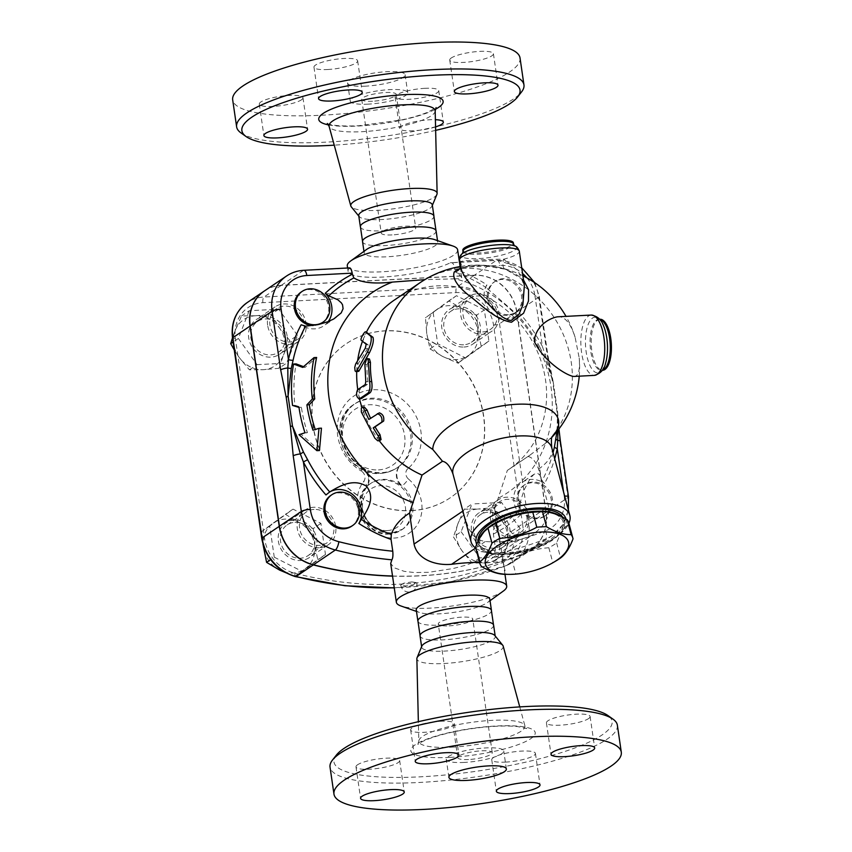<?xml version="1.0" encoding="UTF-8"?>
<svg xmlns="http://www.w3.org/2000/svg" width="852" height="852" viewBox="0 0 852 852"><rect width="100%" height="100%" fill="white"/><g stroke="black" fill="none" stroke-linecap="round" stroke-linejoin="round"><path stroke-width="0.64" stroke-dasharray="4.26 3.19" d="M435.638 130.367A140.548 29.735 -8.3 0 1 334.24 145.16M435.564 126.916A22.067 4.665 -8.3 0 1 413.327 130.782A22.067 4.665 -8.3 0 1 399.652 128.46A22.067 4.665 -8.3 0 1 429.653 119.759A22.067 4.665 -8.3 0 1 435.393 119.695M436.938 194.331A43.633 9.234 -8.3 0 1 377.809 210.327A43.633 9.234 -8.3 0 1 351.269 206.823M240.978 132.912A145.191 30.715 171.7 0 0 326.593 142.124A145.191 30.715 171.7 0 0 521.509 91.984M520.029 57.957A145.191 30.715 -8.3 0 1 322.663 115.169A145.191 30.715 -8.3 0 1 232.681 99.865M451.304 57.957A22.067 4.665 171.7 0 0 449.739 60.087A22.067 4.665 171.7 0 0 472.253 61.525A22.067 4.665 171.7 0 0 493.414 53.719A22.067 4.665 171.7 0 0 475.395 51.727A22.067 4.665 171.7 0 0 451.304 57.957M327.647 69.513A22.067 4.665 171.7 0 0 357.648 60.822A22.067 4.665 171.7 0 0 335.134 59.384A22.067 4.665 171.7 0 0 313.973 67.191A22.067 4.665 171.7 0 0 327.647 69.513M301.406 99.854A22.067 4.665 171.7 0 0 302.971 97.735A22.067 4.665 171.7 0 0 280.468 96.297A22.067 4.665 171.7 0 0 259.296 104.104A22.067 4.665 171.7 0 0 277.315 106.095A22.067 4.665 171.7 0 0 301.406 99.854M425.063 88.31A22.067 4.665 171.7 0 0 395.062 97A22.067 4.665 171.7 0 0 417.576 98.438A22.067 4.665 171.7 0 0 438.737 90.631A22.067 4.665 171.7 0 0 425.063 88.31M372.537 101.239A17.423 3.685 -8.3 0 1 361.738 99.396A17.423 3.685 -8.3 0 1 378.448 93.241A17.423 3.685 -8.3 0 1 396.223 94.37A17.423 3.685 -8.3 0 1 372.537 101.239M392.037 234.918A17.423 3.685 -8.3 0 1 381.238 233.075A17.423 3.685 -8.3 0 1 397.948 226.92A17.423 3.685 -8.3 0 1 415.723 228.048A17.423 3.685 -8.3 0 1 392.037 234.918M368.234 104.136A29.043 6.145 -8.3 0 1 350.247 101.079A29.043 6.145 -8.3 0 1 378.096 90.802A29.043 6.145 -8.3 0 1 407.714 92.698A29.043 6.145 -8.3 0 1 368.234 104.136M365.615 86.159A29.043 6.145 -8.3 0 1 347.616 83.102A29.043 6.145 -8.3 0 1 375.466 72.835A29.043 6.145 -8.3 0 1 405.094 74.72A29.043 6.145 -8.3 0 1 365.615 86.159M432.294 204.885A37.168 7.86 -8.3 0 1 432.145 205.907A37.168 7.86 -8.3 0 1 381.771 219.539A37.168 7.86 -8.3 0 1 359.171 216.546A37.168 7.86 -8.3 0 1 358.735 215.62M433.817 215.705A37.168 7.86 -8.3 0 1 433.934 216.12A37.168 7.86 -8.3 0 1 383.411 230.764A37.168 7.86 -8.3 0 1 360.375 226.856A37.168 7.86 -8.3 0 1 360.364 226.419M436.096 230.903A37.168 7.86 -8.3 0 1 436.096 231.339A37.168 7.86 -8.3 0 1 385.562 245.557A37.168 7.86 -8.3 0 1 362.654 242.053A37.168 7.86 -8.3 0 1 362.537 241.638M336.338 755.138A140.548 29.735 171.7 0 0 421.069 776.79A140.548 29.735 171.7 0 0 564.631 751.549A140.548 29.735 171.7 0 0 607.891 715.52M588.53 718.619A22.067 4.665 171.7 0 0 590.106 716.5A22.067 4.665 171.7 0 0 567.592 715.062A22.067 4.665 171.7 0 0 546.43 722.869A22.067 4.665 171.7 0 0 564.429 724.86A22.067 4.665 171.7 0 0 588.53 718.619M440.654 721.271A22.067 4.665 171.7 0 0 410.653 729.972A22.067 4.665 171.7 0 0 433.167 731.41A22.067 4.665 171.7 0 0 454.34 723.604A22.067 4.665 171.7 0 0 440.654 721.271M357.563 764.766A22.067 4.665 171.7 0 0 355.987 766.885A22.067 4.665 171.7 0 0 378.49 768.323A22.067 4.665 171.7 0 0 399.663 760.516A22.067 4.665 171.7 0 0 381.653 758.525A22.067 4.665 171.7 0 0 357.563 764.766M505.428 762.114A22.067 4.665 171.7 0 0 535.429 753.413A22.067 4.665 171.7 0 0 512.925 751.975A22.067 4.665 171.7 0 0 491.753 759.782A22.067 4.665 171.7 0 0 505.428 762.114M503.17 646.093A43.633 9.234 -8.3 0 1 443.913 663.516A43.633 9.234 -8.3 0 1 416.862 658.681M617.37 725.222A145.191 30.715 -8.3 0 1 420.015 782.434A145.191 30.715 -8.3 0 1 330.033 767.141M264.493 290.905A40.065 35.848 -124 0 1 281.171 285.42L474.266 275.324A40.065 35.848 -124 0 1 516.706 312.141L545.919 512.403A43.25 38.702 -124 0 1 530.402 550.328A43.25 38.702 -124 0 1 523.554 553.917A394.923 353.431 -124 0 1 392.548 576.133M411.804 581.905L416.82 582.693L412.932 584.792L405.786 585.963L400.738 585.036L403.497 583.29L411.804 581.905M471.486 531.179A20.906 18.712 56 0 0 502.382 547.506A20.906 18.712 56 0 0 509.879 529.167A20.906 18.712 56 0 0 478.984 512.851A20.906 18.712 56 0 0 471.486 531.179M528.783 516.408A20.906 18.712 -124 0 1 521.286 534.736A20.906 18.712 -124 0 1 494.075 527.889A20.906 18.712 -124 0 1 497.877 500.092A20.906 18.712 -124 0 1 528.783 516.408M463.967 347.041A20.906 18.712 56 0 0 472.711 344.155A20.906 18.712 56 0 0 478.909 320.906A20.906 18.712 56 0 0 458.067 306.603A20.906 18.712 56 0 0 449.323 309.489A20.906 18.712 56 0 0 443.115 332.738A20.906 18.712 56 0 0 463.967 347.041M476.971 293.844A20.906 18.712 -124 0 1 497.813 308.147A20.906 18.712 -124 0 1 491.615 331.396A20.906 18.712 -124 0 1 464.404 324.527A20.906 18.712 -124 0 1 468.217 296.741A20.906 18.712 -124 0 1 476.971 293.844M411.484 510.54A92.921 83.155 56 0 0 450.378 497.685A92.921 83.155 56 0 0 467.29 374.135A92.921 83.155 56 0 0 346.37 343.665A92.921 83.155 56 0 0 318.829 446.97A92.921 83.155 56 0 0 411.484 510.54M411.314 510.657A92.921 83.155 56 0 0 450.207 497.802A92.921 83.155 56 0 0 467.12 374.252A92.921 83.155 56 0 0 346.2 343.782A92.921 83.155 56 0 0 318.659 447.087A92.921 83.155 56 0 0 411.314 510.657M319.436 547.74A20.906 18.712 -124 0 1 298.594 533.427A20.906 18.712 -124 0 1 304.792 510.188A20.906 18.712 -124 0 1 332.003 517.047A20.906 18.712 -124 0 1 328.19 544.843A20.906 18.712 -124 0 1 319.436 547.74M267.624 325.166A20.906 18.712 -124 0 1 275.121 306.837A20.906 18.712 -124 0 1 302.332 313.696A20.906 18.712 -124 0 1 298.53 341.492A20.906 18.712 -124 0 1 267.624 325.166M468.568 759.526A17.423 3.685 -8.3 0 1 457.769 757.684A17.423 3.685 -8.3 0 1 474.479 751.528A17.423 3.685 -8.3 0 1 492.254 752.657A17.423 3.685 -8.3 0 1 468.568 759.526M449.068 625.847A17.423 3.685 171.7 0 0 472.753 618.978A17.423 3.685 171.7 0 0 454.979 617.849A17.423 3.685 171.7 0 0 438.269 624.005A17.423 3.685 171.7 0 0 449.068 625.847M464.276 762.423A29.043 6.145 -8.3 0 1 446.278 759.366A29.043 6.145 -8.3 0 1 474.127 749.1A29.043 6.145 -8.3 0 1 503.745 750.985A29.043 6.145 -8.3 0 1 464.276 762.423M494.82 635.507A37.168 7.86 -8.3 0 1 495.257 636.433A37.168 7.86 -8.3 0 1 444.723 651.088A37.168 7.86 -8.3 0 1 421.697 647.169A37.168 7.86 -8.3 0 1 421.836 646.157M493.617 625.208A37.168 7.86 -8.3 0 1 493.617 625.645A37.168 7.86 -8.3 0 1 443.093 639.852A37.168 7.86 -8.3 0 1 420.174 636.359A37.168 7.86 -8.3 0 1 420.057 635.933M491.338 610A37.168 7.86 -8.3 0 1 491.455 610.415A37.168 7.86 -8.3 0 1 440.931 625.07A37.168 7.86 -8.3 0 1 417.895 621.151A37.168 7.86 -8.3 0 1 417.895 620.714M357.893 371.791L356.839 368.756L358.149 363.719L367.425 348.883L368.288 345.039L363.229 341.205L363.655 338.244C365.306 334.836 366.637 333.1 367.649 333.047M381.078 439.579L376.584 437.012A102.219 91.473 -124 0 1 363.687 412.443L364.134 406.819M370.567 418.279A102.219 91.473 56 0 0 370.737 418.641L377.415 413.657M370.737 418.641L368.82 419.461M361.461 398.555C360.332 399.002 359.427 397.905 358.745 395.253L359.661 389.62L367.393 384.39L367.926 381.568A102.219 91.473 -124 0 1 367.02 364.731L369.48 358.99M359.555 398.949A102.219 91.473 -124 0 1 358.745 395.253A102.219 91.473 -124 0 1 357.765 389.598M356.711 371.642A102.219 91.473 -124 0 1 356.86 368.362A102.219 91.473 -124 0 1 357.659 360.439M361.685 413.082L363.687 412.443A102.219 91.473 -124 0 1 361.919 407.416M379.396 440.889A102.219 91.473 -124 0 1 376.584 437.012L374.88 438.205M420.206 282.598A102.219 91.473 -124 0 1 548.794 310.011A102.219 91.473 -124 0 1 545.131 443.572L529.933 455.17L507.334 470.41L494.671 508.932L496.088 513.458L496.141 519.092L493.691 529.124L493.361 534.076L495.076 545.866C495.598 550.094 494.852 552.991 492.839 554.546L484.639 558.443L465.522 565.281L453.189 568.518L428.588 572.32L414.168 572.533L404.21 571.341L394.178 567.783L390.695 563.428M362.462 341.29A102.219 91.473 -124 0 1 363.655 338.244A102.219 91.473 -124 0 1 366.349 332.28M394.433 300A102.219 91.473 -124 0 1 527.452 333.515A102.219 91.473 -124 0 1 508.836 469.42A102.219 91.473 -124 0 1 507.334 470.41M298.999 434.69L307.444 432.635A137.875 123.391 -124 0 1 301.395 407.288L294.941 405.307A141.528 126.66 -124 0 1 296.102 363.889M319.457 450.548L301.448 434.563M304.995 432.773L307.444 432.635M298.988 407.416L301.395 407.288M292.534 405.435L294.941 405.307M302.705 367.404L305.229 367.276L316.625 357.467M303.546 366.658L305.229 367.276M312.993 430.207L321.46 428.162M315.251 429.493A132.997 119.024 56 0 0 315.453 430.079M556.175 560.808A48.202 21.012 -14.9 0 1 552.81 562.682C541.201 569.136 528.858 572.853 515.779 573.822A48.202 21.012 -14.9 0 1 510.827 574.216A48.202 21.012 -14.9 0 1 506.067 574.333L505.651 574.323M494.959 523.788A42.973 18.733 165.1 0 0 480.453 545.131A42.973 18.733 165.1 0 0 507.813 554.077A42.973 18.733 165.1 0 0 560.137 532.191A42.973 18.733 165.1 0 0 540.136 511.732M475.725 547.996A48.202 21.012 165.1 0 0 477.471 551.468C484.948 551.361 493.148 554.002 502.073 559.381A48.202 21.012 165.1 0 0 506.844 559.263A48.202 21.012 165.1 0 0 511.796 558.869C523.405 552.416 535.748 548.709 548.826 547.729A48.202 21.012 165.1 0 0 556.622 542.98C560.03 533.895 564.173 527.537 569.051 523.927A48.202 21.012 165.1 0 0 568.87 523.149M560.041 515.95A44.134 19.245 -14.9 0 1 564.248 521.573A44.134 19.245 -14.9 0 1 526.557 551.542A44.134 19.245 -14.9 0 1 478.952 544.332A44.134 19.245 -14.9 0 1 479.058 539.359M556.622 542.98L560.605 557.932M569.051 523.927L573.034 538.879M548.826 547.729L552.81 562.682M511.796 558.869L515.779 573.822M502.073 559.381L506.067 574.333M477.471 551.468L481.465 566.42M562.703 517.239A44.134 19.245 -14.9 0 1 563.704 519.55A44.134 19.245 -14.9 0 1 526.025 549.519A44.134 19.245 -14.9 0 1 478.419 542.309A44.134 19.245 -14.9 0 1 478.185 541.095M301.075 292.119A18.584 16.635 -124 0 1 328.542 306.624A18.584 16.635 -124 0 1 321.875 322.919M319.042 324.42A18.584 16.635 -124 0 1 313.163 325.517M284.994 336.029A18.584 16.635 -124 0 1 278.327 352.323A18.584 16.635 -124 0 1 254.141 346.231A18.584 16.635 -124 0 1 257.528 321.523A18.584 16.635 -124 0 1 284.994 336.029M304.068 323.153A18.584 16.635 56 0 0 276.602 308.648A18.584 16.635 56 0 0 273.215 333.356A18.584 16.635 56 0 0 297.401 339.447A18.584 16.635 56 0 0 304.068 323.153M330.746 495.47A18.584 16.635 -124 0 1 338.521 492.893A18.584 16.635 -124 0 1 357.052 505.609A18.584 16.635 -124 0 1 351.546 526.27M294.973 522.297A18.584 16.635 -124 0 1 313.504 535.013A18.584 16.635 -124 0 1 307.987 555.674A18.584 16.635 -124 0 1 283.812 549.583A18.584 16.635 -124 0 1 287.188 524.875A18.584 16.635 -124 0 1 294.973 522.297M314.037 509.421A18.584 16.635 56 0 0 306.262 511.999A18.584 16.635 56 0 0 302.875 536.707A18.584 16.635 56 0 0 327.062 542.799A18.584 16.635 56 0 0 332.568 522.138A18.584 16.635 56 0 0 314.037 509.421M518.282 500.901A18.584 16.635 -124 0 1 524.949 484.607A18.584 16.635 -124 0 1 549.135 490.709A18.584 16.635 -124 0 1 545.749 515.417A18.584 16.635 -124 0 1 518.282 500.901M517.164 501.658A18.584 16.635 -124 0 1 523.831 485.363A18.584 16.635 -124 0 1 548.017 491.455A18.584 16.635 -124 0 1 544.641 516.163A18.584 16.635 -124 0 1 517.164 501.658M473.616 531.062A18.584 16.635 -124 0 1 480.283 514.768A18.584 16.635 -124 0 1 504.469 520.87A18.584 16.635 -124 0 1 501.082 545.578A18.584 16.635 -124 0 1 473.616 531.062M492.69 518.186A18.584 16.635 56 0 0 520.157 532.702A18.584 16.635 56 0 0 523.533 507.994A18.584 16.635 56 0 0 499.357 501.892A18.584 16.635 56 0 0 492.69 518.186M463.637 344.794A18.584 16.635 -124 0 1 445.106 332.088A18.584 16.635 -124 0 1 450.612 311.427A18.584 16.635 -124 0 1 474.798 317.519A18.584 16.635 -124 0 1 471.412 342.227A18.584 16.635 -124 0 1 463.637 344.794M482.711 331.918A18.584 16.635 56 0 0 490.486 329.351A18.584 16.635 56 0 0 493.872 304.643A18.584 16.635 56 0 0 469.686 298.541A18.584 16.635 56 0 0 464.18 319.212A18.584 16.635 56 0 0 482.711 331.918M508.314 314.633A18.584 16.635 -124 0 1 489.783 301.917A18.584 16.635 -124 0 1 495.289 281.256A18.584 16.635 -124 0 1 519.475 287.358A18.584 16.635 -124 0 1 516.088 312.066A18.584 16.635 -124 0 1 508.314 314.633M507.196 315.389A18.584 16.635 -124 0 1 488.665 302.673A18.584 16.635 -124 0 1 494.171 282.012A18.584 16.635 -124 0 1 518.357 288.104A18.584 16.635 -124 0 1 514.97 312.822A18.584 16.635 -124 0 1 507.196 315.389M234.236 349.906L239.135 357.371L249.412 369.843L263.268 369.683A27.882 24.953 -124 0 1 239.135 357.371A27.882 24.953 -124 0 1 235.195 330.406L232.489 337.893M278.966 368.288L283.471 355.05A27.882 24.953 -124 0 1 263.268 369.683L278.966 368.288L286.634 363.112L297.486 335.379L289.818 340.555L279.541 328.084A27.882 24.953 -124 0 1 283.471 355.05L289.818 340.555M255.398 315.762L241.542 315.922L235.195 330.406A27.882 24.953 -124 0 1 255.398 315.762A27.882 24.953 -124 0 1 279.541 328.084L271.106 314.367L255.398 315.762M294.462 576.591L317.796 559.679L314.601 544.737A27.882 24.953 -124 0 1 305.208 568.753A27.882 24.953 -124 0 1 279.605 570.094A27.882 24.953 -124 0 1 263.396 547.421A27.882 24.953 -124 0 1 272.789 523.394A27.882 24.953 -124 0 1 298.392 522.063A27.882 24.953 -124 0 1 314.601 544.737L313.248 528.549L298.392 522.063L285.377 514.32L262.054 531.233L262.98 544.215M502.297 521.339L493.862 507.622L478.153 509.017A27.882 24.953 -124 0 1 502.297 521.339A27.882 24.953 -124 0 1 506.226 548.294L512.574 533.81L502.297 521.339M464.297 509.166L457.95 523.65A27.882 24.953 -124 0 1 478.153 509.017L464.297 509.166L471.965 503.99L461.124 531.723L453.456 536.898L461.89 550.616A27.882 24.953 -124 0 1 457.95 523.65L453.456 536.898M486.023 562.938L501.721 561.543L506.226 548.294A27.882 24.953 -124 0 1 486.023 562.938A27.882 24.953 -124 0 1 461.89 550.616L472.168 563.087L486.023 562.938M297.486 335.379L278.774 309.191L249.21 310.735L241.542 315.922M278.774 309.191L271.106 314.367M249.21 310.735L238.368 338.468L233.086 342.035M238.368 338.468L257.08 364.656L249.412 369.843M274.259 557.176L302.13 571.404L325.464 554.503L320.916 523.373L293.045 509.145L269.722 526.046L274.259 557.176L270.606 559.647M269.722 526.046L262.054 531.233M302.13 571.404L294.707 576.421M325.464 554.503L317.796 559.679M461.124 531.723L479.836 557.911L509.4 556.367L501.721 561.543M479.836 557.911L472.168 563.087M509.4 556.367L520.242 528.623L512.574 533.81M520.242 528.623L501.53 502.446L493.862 507.622M287.124 335.922A20.906 18.712 56 0 0 256.228 319.596A20.906 18.712 56 0 0 248.731 337.935A20.906 18.712 56 0 0 279.626 354.251A20.906 18.712 56 0 0 287.124 335.922M257.08 364.656L286.634 363.112M294.643 520.05A20.906 18.712 56 0 0 285.889 522.947A20.906 18.712 56 0 0 279.69 546.196A20.906 18.712 56 0 0 300.543 560.499A20.906 18.712 56 0 0 309.287 557.602A20.906 18.712 56 0 0 315.485 534.364A20.906 18.712 56 0 0 294.643 520.05M320.916 523.373L313.248 528.549M293.045 509.145L285.377 514.32M501.53 502.446L471.965 503.99M436.224 309.947L425.478 317.775L426.82 333.963A27.882 24.953 -124 0 1 436.224 309.947A27.882 24.953 -124 0 1 461.816 308.605L448.802 300.873L436.224 309.947M430.015 348.905L443.029 356.647A27.882 24.953 -124 0 1 426.82 333.963L430.015 348.905L437.683 343.729L465.554 357.957L457.886 363.133L468.632 355.305A27.882 24.953 -124 0 1 443.029 356.647L457.886 363.133M478.025 331.29L476.673 315.102L461.816 308.605A27.882 24.953 -124 0 1 478.025 331.29A27.882 24.953 -124 0 1 468.632 355.305L481.22 346.231L478.025 331.29M465.554 357.957L488.888 341.056L484.341 309.915L476.673 315.102M488.888 341.056L481.22 346.231M484.341 309.915L456.47 295.697L448.802 300.873M456.47 295.697L425.478 317.775M433.146 312.599L437.683 343.729M519.741 313.344L517.835 315.091A143.881 128.769 -124 0 1 539.923 347.328L542.33 346.338A148.003 132.454 56 0 0 519.741 313.344A22.067 19.756 -124 0 1 516.919 315.709A22.067 19.756 -124 0 1 490.954 311.853A22.067 19.756 -124 0 1 486.854 284.813A148.003 132.454 56 0 0 454.67 268.859L454.51 267.784C453.828 263.779 452.412 262.128 450.282 262.821L459.43 262.15M392.527 576.016A394.923 353.431 56 0 0 523.735 553.8A43.25 38.702 56 0 0 530.583 550.211A43.25 38.702 56 0 0 546.089 512.286L516.876 312.024A40.065 35.848 56 0 0 474.436 275.207L281.341 285.303A40.065 35.848 56 0 0 264.578 290.851M361.067 467.322A38.329 34.304 -124 0 0 397.746 467.343A38.329 34.304 -124 0 0 400.483 465.267A13.941 12.471 56 0 0 401.729 486.162A27.882 24.953 -124 0 0 371.025 483.244A27.882 24.953 -124 0 0 365.891 488.036A13.941 12.471 56 0 0 361.067 467.322L361.504 467.034A6.965 1.448 120.8 0 1 362.302 466.821A6.965 1.448 120.8 0 1 361.312 471.071A45.305 40.545 -124 0 1 343.857 406.244A45.305 40.545 -124 0 1 406.308 402.975A45.305 40.545 -124 0 1 407.895 468.632A6.965 3.099 -130.4 0 0 400.919 464.979A38.329 34.304 56 0 0 404.04 414.53A38.329 34.304 56 0 0 355.273 403.528A38.329 34.304 56 0 0 361.504 467.034A13.941 12.471 -124 0 1 366.328 487.738A6.965 2.993 -141.9 0 0 366.626 487.461A6.965 2.993 -141.9 0 0 363.719 481.423A6.965 6.241 56 0 0 361.312 471.071M557.538 316.816C564.578 316.028 570.435 322.855 575.111 337.285L579.2 357.978C580.18 370.396 578.37 376.552 573.769 376.456M599.978 319.255A25.549 10.043 -93 0 0 591.288 345.294A25.549 10.043 -93 0 0 602.652 370.29M523.49 279.957L505.545 269.264A9.297 4.537 -71.9 0 1 505.215 269.189A9.297 4.537 -71.9 0 1 503.702 259.221L518.091 270.659L524.342 285.782M460.485 266.442L460.911 261.457A9.297 8.605 30.8 0 1 460.123 268.039L481.369 265.27L505.545 269.264M459.526 259.903A30.203 6.39 171.7 0 0 460.911 261.457C464.308 260.467 489.612 259.146 503.702 259.221A30.203 6.39 171.7 0 0 519.294 251.18M545.131 443.572A64.741 28.223 165.1 0 0 550.477 438.78A64.741 28.223 165.1 0 0 552.202 436.927M462.817 250.243A25.549 5.41 171.7 0 0 488.878 251.904A25.549 5.41 171.7 0 0 513.383 242.873M527.92 456.512C532.138 457.162 535.706 461.358 538.624 469.09L548.794 507.419L548.337 514.8L546.696 519.209L541.531 527.111L533.714 534.097L529.869 536.366L519.443 539.721L485.629 562.554A55.753 11.79 171.7 0 0 479.559 562.384M493.361 534.076A148.003 132.454 56 0 0 520.444 515.013L518.783 511.189L520.977 499.591L524.534 489.037L530.689 477.716L534.215 474.159L537.569 473.297L539.912 475.128L542.01 480.847L544.566 483.51A148.003 132.454 56 0 0 554.695 458.749M539.923 347.328L543.778 355.241L553.236 382.175L557.623 412.24L556.984 431.463M516.919 315.709L517.835 315.091L486.162 287.614L486.854 284.813M454.67 268.859L456.267 272.555L460.57 275.899L461.688 277.72L460.421 278.657L454.968 278.817A120.803 108.108 -124 0 1 549.859 380.269A120.803 108.108 -124 0 1 498.622 498.058M557.943 430.249L557.623 412.24L553.278 382.314A6.965 2.694 -13.3 0 1 552.895 383.581L547.346 355.923L538.784 297.231A6.965 1.47 171.7 0 0 539.284 296.56A6.965 1.47 171.7 0 0 534.96 295.825L542.33 346.338L545.184 354.496L543.778 355.241M568.497 496.833A6.965 1.47 -8.3 0 1 567.996 497.504L559.892 441.89A6.965 1.47 171.7 0 0 560.382 441.219M559.892 441.89L557.091 412.368L557.645 412.251L558.944 428.95M520.444 515.013A22.067 19.756 -124 0 1 521.882 482.477A22.067 19.756 -124 0 1 544.566 483.51M534.705 282.662L539.284 296.56L547.847 355.252L553.278 382.314A6.965 2.694 -13.3 0 0 553.236 382.175L545.184 354.496A6.965 1.47 -8.3 0 1 547.847 355.252L547.847 355.252A6.965 1.47 -8.3 0 1 547.346 355.923M457.63 249.838A55.753 11.79 -8.3 0 1 381.845 271.799A55.753 11.79 -8.3 0 1 347.296 265.93M349.703 267.901L349.309 268.103A55.753 11.79 171.7 0 0 348.063 271.192A55.753 11.79 171.7 0 0 382.612 277.06A55.753 11.79 171.7 0 0 450.282 262.821L496.343 260.414A6.965 2.737 87 0 1 496.961 260.19A6.965 2.737 87 0 1 499.9 265.409A33.09 29.618 -124 0 1 522.553 273.481M454.968 278.817L424.807 279.669M494.671 508.932L499.474 542.16L499.804 550.051L497.951 556.963L494.767 560.403L489.41 562.384L485.629 562.554M503.308 591.086A55.753 11.79 -8.3 0 1 430.91 608.094A55.753 11.79 -8.3 0 1 401.015 606.006M325.975 494.948A22.067 19.756 -124 0 1 328.797 492.573A22.067 19.756 -124 0 1 329.128 492.36M328.222 321.577A22.067 19.756 -124 0 1 323.835 325.805A22.067 19.756 -124 0 1 301.15 324.772M463.893 514.917L468.866 528.996L474.287 536.44L480.027 540.285L485.235 541.553C494.884 542.138 506.28 541.531 519.443 539.721M475.767 548.177A51.109 22.28 165.1 0 0 498.388 553.832A51.109 22.28 165.1 0 0 552.128 539.497A51.109 22.28 165.1 0 0 568.923 523.33M565.962 519.006A46.466 20.256 -14.9 0 1 549.87 540.839A46.466 20.256 -14.9 0 1 501.019 553.864A46.466 20.256 -14.9 0 1 476.705 544.375M434.627 239.614A37.168 7.86 -8.3 0 1 437.726 242.138A37.168 7.86 -8.3 0 1 387.202 256.782A37.168 7.86 -8.3 0 1 364.166 252.874A37.168 7.86 -8.3 0 1 366.424 249.561M489.815 599.19A37.168 7.86 -8.3 0 1 487.557 602.492A37.168 7.86 -8.3 0 1 439.291 613.834A37.168 7.86 -8.3 0 1 419.365 612.439A37.168 7.86 -8.3 0 1 416.255 609.915M435.18 110.845A53.612 11.342 -8.3 0 1 362.27 131.677A53.612 11.342 -8.3 0 1 329.106 126.32M328.521 124.893A62.846 13.291 171.7 0 0 357.702 126.053A62.846 13.291 171.7 0 0 435.329 109.312M449.803 757.385A62.846 13.291 -8.3 0 1 434.68 736.458A62.846 13.291 -8.3 0 1 534.641 731.229A62.846 13.291 -8.3 0 1 449.803 757.385M452.061 747.151A53.612 11.342 171.7 0 0 524.885 725.744A53.612 11.342 171.7 0 0 470.251 722.549A53.612 11.342 171.7 0 0 418.811 741.219A53.612 11.342 171.7 0 0 452.061 747.151M523.554 553.917L506.376 565.515A394.923 353.431 -124 0 1 394.252 587.773M474.266 275.324L457.087 286.922A40.065 35.848 -124 0 1 499.528 323.739L528.741 524.012A4.643 0.98 -8.3 0 1 522.755 525.396L493.542 325.123A35.411 31.694 56 0 0 456.022 292.577L262.927 302.673A35.411 31.694 56 0 0 235.397 338.627L264.621 538.89A38.606 34.549 56 0 0 295.005 573.311A390.28 349.267 56 0 0 502.797 562.437A38.606 34.549 56 0 0 522.755 525.396M281.171 285.42L263.992 297.018L457.087 286.922A4.643 1.821 87 0 0 456.022 292.577M358.149 363.719L356.008 363.261M363.229 341.205L361.195 340.225M368.288 345.039L366.19 344.283M367.425 348.883L365.306 348.202M359.661 389.62L357.531 389.758M367.02 364.731L364.858 364.443M367.926 381.568L365.785 381.653M367.393 384.39L365.263 384.529M526.877 277.858A33.09 29.618 -124 0 1 534.96 295.825M454.51 267.784L499.9 265.409M407.895 468.632A6.965 6.241 56 0 0 408.513 479.08A6.965 0.927 130.4 0 1 402.155 485.864A13.941 12.471 -124 0 1 400.919 464.979L400.483 465.267M408.513 479.08A34.847 31.183 -124 0 1 415.797 526.887A34.847 31.183 -124 0 1 370.386 529.262A34.847 31.183 -124 0 1 363.719 481.423M365.891 488.036L366.328 487.738A27.882 24.953 56 0 0 368.767 523.128A27.882 24.953 56 0 0 402.655 529.167A27.882 24.953 56 0 0 402.155 485.864L401.729 486.162M399.631 465.842A38.329 34.304 -124 0 1 396.883 467.929A38.329 34.304 -124 0 1 380.844 473.233A38.329 34.304 -124 0 1 342.632 447.012A38.329 34.304 -124 0 1 353.985 404.391A38.329 34.304 -124 0 1 402.751 415.393A38.329 34.304 -124 0 1 399.631 465.842M387.319 530.562A23.228 20.789 56 0 0 400.877 495.896A23.228 20.789 56 0 0 363.932 497.824A23.228 20.789 56 0 0 387.319 530.562M389.694 533.895A27.882 24.953 -124 0 1 363.548 518.357A27.882 24.953 -124 0 1 365.039 488.611A27.882 24.953 -124 0 1 370.162 483.829A27.882 24.953 -124 0 1 406.436 492.967A27.882 24.953 -124 0 1 401.367 530.04A27.882 24.953 -124 0 1 389.694 533.895M378.469 469.899A33.686 30.15 56 0 0 398.129 419.631A33.686 30.15 56 0 0 344.559 422.432A33.686 30.15 56 0 0 378.469 469.899M493.542 325.123A4.643 0.98 171.7 0 0 499.528 323.739L516.706 312.141M545.919 512.403L528.741 524.012A43.25 38.702 -124 0 1 513.223 561.926A43.25 38.702 -124 0 1 506.376 565.515A4.643 2.034 68.7 0 1 506.195 565.611A4.643 2.034 68.7 0 1 502.797 562.437M295.58 576.655A4.643 1.459 104.3 0 1 295.005 573.311M262.927 302.673A4.643 1.821 87 0 1 263.992 297.018A40.065 35.848 -124 0 0 247.229 302.567M261.734 538.411A4.643 0.98 171.7 0 0 264.621 538.89M235.397 338.627A4.643 0.98 -8.3 0 1 232.521 338.137M591.203 315.059A30.203 11.864 -93 0 0 580.936 345.837A30.203 11.864 -93 0 0 594.355 375.381M599.808 319.383A25.549 10.043 -93 0 0 598.839 319.319A25.549 10.043 -93 0 0 590.148 345.358A25.549 10.043 -93 0 0 601.501 370.354A25.549 10.043 -93 0 0 602.46 370.183M599.712 319.266L598.839 319.319C598.37 317.658 599.957 319.851 603.589 325.879A27.882 10.948 -93 0 0 587.816 325.432A27.882 10.948 -93 0 0 589.914 365.423A27.882 10.948 -93 0 0 605.548 363.325C602.566 369.704 601.214 372.047 601.501 370.354L602.385 370.3M462.604 253.459L462.955 253.193A27.882 5.9 171.7 0 0 489.698 257.485A27.882 5.9 171.7 0 0 514.097 245.738L514.512 245.887M462.987 251.446A25.549 5.41 171.7 0 0 489.059 253.108A25.549 5.41 171.7 0 0 513.564 244.077M551.808 447.928A51.109 22.28 -14.9 0 1 538.624 469.09M518.783 511.189A143.881 128.769 -124 0 1 493.691 529.124M553.065 452.614A143.881 128.769 -124 0 1 542.01 480.847M456.267 272.555A143.881 128.769 -124 0 1 486.162 287.614M563.587 492.073L564.173 496.098A6.965 1.47 -8.3 0 1 564.652 496.077M564.173 496.098A36.274 32.472 -124 0 1 545.418 530.913A387.958 347.19 -124 0 1 495.076 545.866M349.309 268.103L303.248 270.51A6.965 2.737 87 0 1 303.866 270.297M281.341 285.303L303.248 270.51A40.065 35.848 56 0 0 286.485 276.059M523.735 553.8L545.631 539.007A43.25 38.702 56 0 0 552.479 535.418A43.25 38.702 56 0 0 567.996 497.504L546.089 512.286M492.839 554.546A394.923 353.431 56 0 0 545.631 539.007A6.965 3.046 68.7 0 0 545.418 530.913M516.876 312.024L538.784 297.231A40.065 35.848 56 0 0 496.343 260.414L474.436 275.207M557.091 412.368L552.895 383.581M475.608 548.049L485.235 541.553M499.165 539.742L548.571 506.386M327.306 123.455L328.403 123.923C333.473 125.745 343.516 126.352 358.532 125.766L400.866 120.079C412.24 117.597 421.367 114.903 428.279 111.974L436.086 107.586M449.739 60.087L454.329 91.537M493.414 53.719L498.005 85.168M313.973 67.191L318.563 98.64M357.648 60.822L362.238 92.272M259.296 104.104L263.886 135.564M302.971 97.735L307.561 129.184M395.062 97L399.652 128.46M438.737 90.631L443.328 122.081M361.738 99.396L381.238 233.075M396.223 94.37L415.723 228.048M347.616 83.102L350.247 101.079M405.094 74.72L407.714 92.698M519.752 706.904L524.885 725.744L526.685 728.598L517.931 726.628C509.368 725.68 498.324 725.84 484.799 727.097C468.451 728.726 453.37 731.474 439.579 735.329C431.485 737.672 425.404 739.941 421.346 742.156L417.906 744.467L418.811 741.219L418.353 721.697M590.106 716.5L594.685 747.949M546.43 722.869L551.01 754.329M410.653 729.972L415.243 761.422M454.34 723.604L458.919 755.053M355.987 766.885L360.577 798.345M399.663 760.516L404.253 791.966M535.429 753.413L540.019 784.862M491.753 759.782L496.343 791.242M502.382 547.506L521.286 534.736M497.877 500.081L478.984 512.851M472.722 344.155L491.615 331.396M468.217 296.741L449.313 309.5M492.254 752.657L472.753 618.978M457.769 757.684L438.269 624.005M506.365 768.951L503.745 750.985M448.897 777.343L446.278 759.366M400.738 585.036A8.126 8.126 0 0 0 409.961 591.98A8.126 8.126 0 0 0 416.83 582.693M529.933 455.17L508.836 469.42M478.419 542.309L478.952 544.332M563.704 519.55L564.248 521.573M278.327 352.323L297.401 339.447M257.528 321.523L276.602 308.648M307.987 555.674L327.062 542.799M287.188 524.875L306.262 511.999M544.641 516.163L545.749 515.417M523.831 485.363L524.949 484.607M501.082 545.578L520.157 532.702M480.283 514.768L499.357 501.892M471.412 342.227L490.486 329.351M450.612 311.427L469.686 298.541M514.97 312.822L516.088 312.066M494.171 282.012L495.289 281.256M275.121 306.837L256.228 319.596M298.53 341.492L279.626 354.251M304.792 510.188L285.889 522.947M328.19 544.843L309.287 557.602M397.746 467.343L396.883 467.929C391.952 471.22 386.467 473.041 380.429 473.382C345.294 477.28 323.898 422.336 353.985 404.391L355.273 403.528C334.751 415.552 338.212 453.765 362.302 466.821C369.853 472.572 371.302 479.452 366.626 487.461C361.908 493.723 360.566 501.232 362.611 509.997C364.379 516.504 367.862 521.935 373.048 526.302C384.944 534.002 394.806 534.96 402.655 529.167L389.279 534.044C363.666 536.856 348.18 497.004 370.162 483.829L371.025 483.244M394.263 587.912L451.539 581.533L506.195 565.611L513.223 561.926L530.402 550.328M459.494 268.849C456.587 269.775 466.64 265.1 476.854 265.291C491.316 265.313 496.791 266.782 505.215 269.189C529.38 279.712 521.041 281.991 524.363 285.889M575.111 337.285A102.219 102.219 0 0 0 566.026 316.38M522.883 275.771A102.219 102.219 0 0 0 460.495 266.506M552.416 436.48L550.477 438.78A102.219 102.219 0 0 0 552.16 437.023M579.243 376.169A102.219 102.219 0 0 0 579.2 357.978M461.677 277.571L460.08 266.57M348.063 271.192L347.595 268.007M504.97 574.312L496.088 513.458M459.856 262.128L496.961 260.19L521.712 267.73M530.583 550.211L552.479 535.418L562.98 524.534L568.39 510.092M329.713 491.955L328.797 492.573M534.204 474.159L521.882 482.477M336.157 317.487L323.835 325.805M494.767 560.403L533.714 534.097M549.87 540.839L552.128 539.497M501.019 553.864L498.388 553.832M437.726 242.138L437.513 240.626M364.166 252.874L363.953 251.361M487.557 602.492L490.038 600.703M419.365 612.439L416.479 611.427"/><path stroke-width="1.28" d="M334.24 145.16A140.548 29.735 -8.3 0 1 328.968 145.458A140.548 29.735 -8.3 0 1 246.1 136.544A140.548 29.735 -8.3 0 1 376.648 80.951A140.548 29.735 -8.3 0 1 517.654 96.926A140.548 29.735 -8.3 0 1 435.638 130.367M496.428 87.298A22.067 4.665 -8.3 0 1 472.338 93.528A22.067 4.665 -8.3 0 1 454.329 91.537A22.067 4.665 -8.3 0 1 455.895 89.417A22.067 4.665 -8.3 0 1 479.985 83.176A22.067 4.665 -8.3 0 1 498.005 85.168A22.067 4.665 -8.3 0 1 496.428 87.298M348.553 89.95A22.067 4.665 -8.3 0 1 362.238 92.272A22.067 4.665 -8.3 0 1 332.237 100.973A22.067 4.665 -8.3 0 1 318.563 98.64A22.067 4.665 -8.3 0 1 348.553 89.95M265.462 133.434A22.067 4.665 -8.3 0 1 289.552 127.193A22.067 4.665 -8.3 0 1 307.561 129.184A22.067 4.665 -8.3 0 1 305.996 131.314A22.067 4.665 -8.3 0 1 281.905 137.545A22.067 4.665 -8.3 0 1 263.886 135.564A22.067 4.665 -8.3 0 1 265.462 133.434M435.393 119.695A22.067 4.665 -8.3 0 1 443.328 122.081A22.067 4.665 -8.3 0 1 435.564 126.916M359.171 216.546L351.269 206.823A43.633 9.234 -8.3 0 1 350.811 205.96A43.633 9.234 -8.3 0 1 392.612 190.305A43.633 9.234 -8.3 0 1 437.129 193.372A43.633 9.234 -8.3 0 1 436.938 194.331L432.145 205.896M517.654 96.926L521.509 91.984A145.191 30.715 171.7 0 0 523.959 84.912A145.191 30.715 171.7 0 0 375.86 75.477A145.191 30.715 171.7 0 0 236.622 126.831A145.191 30.715 171.7 0 0 240.978 132.912L246.1 136.544M236.622 126.831L232.681 99.865A145.191 30.715 -8.3 0 1 371.93 48.521A145.191 30.715 -8.3 0 1 520.029 57.957L523.959 84.912M360.375 226.856L358.735 215.62A37.168 7.86 -8.3 0 1 394.38 202.467A37.168 7.86 -8.3 0 1 432.294 204.885L433.934 216.12M362.654 242.053L360.364 226.419A37.168 7.86 -8.3 0 1 396.02 213.703A37.168 7.86 -8.3 0 1 433.817 215.705L436.096 231.339M363.953 251.361L362.537 241.638A37.168 7.86 -8.3 0 1 398.182 228.496A37.168 7.86 -8.3 0 1 436.096 230.903L437.513 240.626M613.003 719.141L607.891 715.52A140.548 29.735 171.7 0 0 468.749 712.272A140.548 29.735 171.7 0 0 336.338 755.138L332.472 760.069A145.191 30.715 -8.3 0 1 469.271 715.797A145.191 30.715 -8.3 0 1 613.003 719.141A145.191 30.715 -8.3 0 1 617.37 725.222L621.3 752.188A145.191 30.715 -8.3 0 1 423.945 809.4A145.191 30.715 -8.3 0 1 333.963 794.107A145.191 30.715 -8.3 0 1 473.201 742.752A145.191 30.715 -8.3 0 1 621.3 752.188M418.353 721.697L416.862 658.681A43.633 9.234 -8.3 0 1 417.054 657.733A43.633 9.234 -8.3 0 1 458.717 643.494A43.633 9.234 -8.3 0 1 502.723 645.23A43.633 9.234 -8.3 0 1 503.17 646.093L519.752 706.904M333.963 794.107L330.033 767.141A145.191 30.715 -8.3 0 1 332.472 760.069M593.12 750.079A22.067 4.665 -8.3 0 1 569.029 756.31A22.067 4.665 -8.3 0 1 551.01 754.329A22.067 4.665 -8.3 0 1 552.586 752.199A22.067 4.665 -8.3 0 1 576.687 745.958A22.067 4.665 -8.3 0 1 594.685 747.949A22.067 4.665 -8.3 0 1 593.12 750.079M445.245 752.731A22.067 4.665 -8.3 0 1 458.919 755.053A22.067 4.665 -8.3 0 1 428.929 763.754A22.067 4.665 -8.3 0 1 415.243 761.422A22.067 4.665 -8.3 0 1 445.245 752.731M362.153 796.215A22.067 4.665 -8.3 0 1 386.244 789.974A22.067 4.665 -8.3 0 1 404.253 791.966A22.067 4.665 -8.3 0 1 402.687 794.096A22.067 4.665 -8.3 0 1 378.586 800.326A22.067 4.665 -8.3 0 1 360.577 798.335A22.067 4.665 -8.3 0 1 362.153 796.215M510.018 793.563A22.067 4.665 -8.3 0 1 496.343 791.242A22.067 4.665 -8.3 0 1 526.344 782.541A22.067 4.665 -8.3 0 1 540.019 784.862A22.067 4.665 -8.3 0 1 510.018 793.563M392.548 576.133A394.923 353.431 -124 0 1 313.291 564.908A43.25 38.702 -124 0 1 279.254 526.355L250.03 326.092A40.065 35.848 -124 0 1 264.408 290.958A40.065 35.848 -124 0 1 264.493 290.905M466.896 780.4A29.043 6.145 -8.3 0 1 448.897 777.343A29.043 6.145 -8.3 0 1 476.747 767.066A29.043 6.145 -8.3 0 1 506.365 768.951A29.043 6.145 -8.3 0 1 466.896 780.4M417.054 657.733L421.836 646.157A37.168 7.86 -8.3 0 1 457.343 634.026A37.168 7.86 -8.3 0 1 494.82 635.507L502.723 645.23M421.623 646.679L420.057 635.933A37.168 7.86 -8.3 0 1 455.703 622.791A37.168 7.86 -8.3 0 1 493.617 625.208L495.182 635.954M420.174 636.359L417.895 620.714A37.168 7.86 -8.3 0 1 453.541 608.008A37.168 7.86 -8.3 0 1 491.338 610L493.617 625.645M367.585 333.004L365.689 331.907C364.826 330.746 359.81 339.458 361.195 340.225L366.19 344.283L365.306 348.202L355.614 364.038L354.741 367.5L355.082 370.918L355.891 371.525L356.786 370.79L367.382 352.089C370.716 345.007 371.887 339.788 370.908 336.412L365.646 331.875L372.974 337.307C373.985 340.566 372.835 345.678 369.512 352.632L358.777 371.291L355.753 371.525M377.415 413.657C381.004 415.009 382.473 417.81 381.824 422.06L373.229 427.864L379.513 438.109L379.587 440.708L377.745 440.814L374.88 438.205L361.354 412.038L361.354 408.087L362.324 407.32L363.41 407.884L368.82 419.461L379.332 412.837C382.889 414.125 384.327 416.862 383.645 421.048L375.05 426.852A102.219 91.473 56 0 0 380.024 434.69L381.078 439.579L379.428 440.857M375.05 426.852L373.229 427.864M362.1 407.352L364.134 406.819L367.116 410.132A102.219 91.473 56 0 0 370.567 418.279M357.531 389.758C355.817 394.306 356.434 397.362 359.363 398.896L367.957 393.102C369.832 391.164 370.364 387.34 369.555 381.632L368.245 360.588L367.745 358.905L366.743 358.777L364.869 364.134L365.785 381.653L365.263 384.529L357.531 389.758M359.033 399.034L361.461 398.555L359.033 399.034M367.318 358.596L369.48 358.99L370.45 362.419A102.219 91.473 56 0 0 371.685 381.494C372.473 387.074 371.919 390.834 370.045 392.761L361.461 398.555M357.765 389.598A102.219 91.473 -124 0 1 356.711 371.642M361.919 407.416A102.219 91.473 -124 0 1 359.555 398.949M479.559 562.384A55.753 11.79 171.7 0 0 451.549 564.301C435.478 565.803 417.224 559.349 414.061 544.045L409.546 513.053L422.028 475.086A102.219 91.473 -124 0 1 379.396 440.889M422.028 475.086L442.497 461.273L432.784 449.451A102.219 91.473 -124 0 1 420.206 282.598L394.433 300A102.219 91.473 -124 0 0 366.349 332.28M357.659 360.439A102.219 91.473 -124 0 1 362.462 341.29M302.705 367.404L293.557 364.028A144.158 129.014 56 0 0 292.534 405.435L298.988 407.416A140.495 125.734 56 0 0 304.995 432.773L298.999 434.69L316.891 450.676L318.999 428.29L312.993 430.207A135.617 121.367 -124 0 1 306.901 404.86L312.333 399.045A131.964 118.098 -124 0 1 314.047 357.595L302.705 367.404M316.891 450.676L319.457 450.548L321.46 428.162L318.999 428.29M293.557 364.028L296.102 363.889L303.546 366.658M306.901 404.86L309.308 404.732A132.997 119.024 56 0 0 315.251 429.493M312.333 399.045L314.739 398.917L309.308 404.732M314.047 357.595L316.625 357.467A129.334 115.744 56 0 0 314.739 398.917M513.213 574.269A42.973 18.733 165.1 0 0 553.63 562.309A42.973 18.733 165.1 0 0 555.163 532.915A42.973 18.733 165.1 0 0 492.477 549.636A42.973 18.733 165.1 0 0 508.452 574.365A42.973 18.733 165.1 0 0 513.213 574.269M506.067 574.333C498.601 574.429 490.39 571.798 481.465 566.42A48.202 21.012 -14.9 0 1 479.719 562.948A48.202 21.012 -14.9 0 1 479.538 562.171C484.415 558.561 488.558 552.213 491.966 543.129A48.202 21.012 -14.9 0 1 499.762 538.368C512.84 537.399 525.183 533.682 536.792 527.228A48.202 21.012 -14.9 0 1 546.515 526.728C555.44 532.095 563.641 534.736 571.117 534.63A48.202 21.012 -14.9 0 1 572.863 538.102A48.202 21.012 -14.9 0 1 573.034 538.879C569.626 547.974 565.483 554.322 560.605 557.932A48.202 21.012 -14.9 0 1 556.175 560.808L553.63 562.309M572.863 538.102L568.87 523.149A48.202 21.012 165.1 0 0 567.123 519.688C558.198 514.31 549.998 511.669 542.522 511.775L540.136 511.732A42.973 18.733 165.1 0 0 494.959 523.788L492.413 525.301A48.202 21.012 165.1 0 0 487.983 528.176C483.105 531.786 478.962 538.134 475.554 547.218A48.202 21.012 165.1 0 0 475.725 547.996L479.719 562.948M546.515 526.728L542.522 511.775A48.202 21.012 165.1 0 0 532.809 512.276C519.731 513.255 507.387 516.962 495.779 523.416A48.202 21.012 165.1 0 0 492.413 525.301M479.058 539.359A44.134 19.245 -14.9 0 1 509.4 516.589A44.134 19.245 -14.9 0 1 554.13 513.106A44.134 19.245 -14.9 0 1 560.041 515.95M475.554 547.218L479.538 562.171M487.983 528.176L491.966 543.129M495.779 523.416L499.762 538.368M532.809 512.276L536.792 527.228M567.123 519.688L571.117 534.63M478.185 541.095A44.134 19.245 -14.9 0 1 535.216 509.24A44.134 19.245 -14.9 0 1 553.587 511.083A44.134 19.245 -14.9 0 1 562.703 517.239M329.66 305.868A18.584 16.635 -124 0 1 322.993 322.162A18.584 16.635 -124 0 1 298.818 316.071A18.584 16.635 -124 0 1 302.194 291.363A18.584 16.635 -124 0 1 329.66 305.868M322.993 322.162L321.875 322.919A18.584 16.635 -124 0 1 319.042 324.42M313.163 325.517A18.584 16.635 -124 0 1 295.399 312.301A18.584 16.635 -124 0 1 301.075 292.119L302.194 291.363M339.639 492.137A18.584 16.635 -124 0 1 358.17 504.853A18.584 16.635 -124 0 1 352.664 525.514A18.584 16.635 -124 0 1 328.478 519.422A18.584 16.635 -124 0 1 331.865 494.714A18.584 16.635 -124 0 1 339.639 492.137M352.664 525.514L351.546 526.27A18.584 16.635 -124 0 1 327.36 520.178A18.584 16.635 -124 0 1 330.746 495.47L331.865 494.714M232.489 337.893L230.7 343.654L234.236 349.906M262.98 544.215L266.591 562.363L279.605 570.094L294.707 576.421M233.086 342.035L230.7 343.654M270.606 559.647L266.591 562.363M349.309 268.103C350.406 267.464 351.375 269.147 352.195 273.141L352.355 274.206A148.003 132.454 56 0 0 325.272 293.269L328.776 295.857L337.893 299.808L341.343 302.865L342.547 304.814L343.079 308.712L341.205 312.886L333.782 318.946L327.7 321.79L318.595 324.516L305.538 326.199L301.15 324.772A148.003 132.454 56 0 0 288.455 359.619L281.085 309.106A33.09 29.618 -124 0 1 306.816 275.515A6.965 2.737 87 0 0 303.866 270.297C297.497 270.648 291.703 272.565 286.485 276.059L264.578 290.851A40.065 35.848 56 0 0 250.211 325.975L279.424 526.238A43.25 38.702 56 0 0 313.461 564.801A394.923 353.431 56 0 0 392.527 576.016M594.355 375.381L573.769 376.456C567.251 375.892 544.162 362.068 534.247 341.322C535.738 325.123 550.467 317.871 557.538 316.816L591.203 315.059C597.401 316.113 601.533 319.713 603.589 325.879A27.882 10.948 -93 0 1 606.784 338.063A27.882 10.948 -93 0 1 605.548 363.325C604.143 369.672 600.415 373.687 594.355 375.381A30.203 11.864 -93 0 0 603.951 337.68A30.203 11.864 -93 0 0 591.203 315.059M602.385 370.3L602.652 370.29A25.549 10.043 -93 0 0 610.767 338.393A25.549 10.043 -93 0 0 599.978 319.255L599.712 319.266M524.342 285.782L522.904 304.814L518.975 314.356L511.157 320.469L508.367 320.107L503.053 317.402L495.566 311.342L476.822 292.289L465.298 277.614L462.029 271.628L460.485 266.442M459.526 259.903C459.558 256.718 460.698 254.482 462.955 253.193A27.882 5.9 171.7 0 1 499.155 244.694A27.882 5.9 171.7 0 1 514.097 245.738C516.12 245.866 517.846 247.687 519.294 251.18A30.203 6.39 171.7 0 0 500.582 248.007A30.203 6.39 171.7 0 0 459.526 259.903L460.123 268.039A9.297 8.605 30.8 0 1 454.244 271.948C452.071 278.082 457.087 286.016 469.292 295.761C480.56 303.919 494.139 319.255 511.488 322.248L523.575 313.206L528.474 301.044L528.559 289.744L523.49 279.957M459.665 268.731L454.244 271.948M552.202 436.927A64.741 28.223 165.1 0 0 516.514 404.274A64.741 28.223 165.1 0 0 432.784 449.451M497.547 240.179A25.549 5.41 171.7 0 0 462.817 250.243L462.987 251.446A25.549 5.41 171.7 0 1 497.728 241.382A25.549 5.41 171.7 0 1 513.564 244.077L513.383 242.873A25.549 5.41 171.7 0 0 497.547 240.179M463.893 514.917L452.987 474.021C450.154 466.3 446.65 462.05 442.497 461.273M556.984 431.463L554.439 446.81A143.881 128.769 -124 0 1 553.065 452.614M555.973 438.812A4.643 1.96 -170.4 0 0 557.719 440.463L557.943 430.249M554.695 458.749A148.003 132.454 56 0 0 557.261 448.663A4.643 1.566 12.1 0 1 554.439 446.81M563.587 492.073L557.261 448.663L557.719 440.463A6.965 1.47 171.7 0 1 560.382 441.219L558.944 428.95M347.595 268.007L347.296 265.93A55.753 11.79 -8.3 0 1 350.683 260.968A55.753 11.79 -8.3 0 1 400.76 246.207A55.753 11.79 -8.3 0 1 452.976 246.047A55.753 11.79 -8.3 0 1 457.63 249.838L460.08 266.57M352.355 274.206L353.857 277.912C361.365 282.715 374.22 284.11 392.41 282.087L424.807 279.669M409.546 513.053C400.27 518.921 394.178 526.067 391.292 534.481L391.047 539.423L392.761 551.212C393.145 555.451 392.847 558.316 391.867 559.828L390.695 563.428L396.35 602.226A55.753 11.79 -8.3 0 1 449.824 582.502A55.753 11.79 -8.3 0 1 506.695 586.123A55.753 11.79 -8.3 0 1 503.308 591.086L490.038 600.703M329.713 491.955L329.724 491.955A143.881 128.769 -124 0 1 307.625 459.718L303.387 461.944A148.003 132.454 56 0 0 325.975 494.948L329.724 491.955C339.756 485.853 353.356 478.238 366.222 486.066C375.838 497.28 367.67 510.018 361.386 519.422L358.862 523.469A148.003 132.454 56 0 0 391.047 539.423M416.479 611.427L401.015 606.006A55.753 11.79 -8.3 0 1 396.35 602.226M329.128 492.36A22.067 19.756 -124 0 1 354.911 496.588A22.067 19.756 -124 0 1 358.862 523.469M303.44 452.029L292.481 426.106L300.33 453.924A4.643 0.692 150.5 0 0 303.44 452.029L307.625 459.718M286.485 276.059A40.065 35.848 56 0 0 272.107 311.182L280.67 369.875L286.229 397.533A6.965 2.694 -13.3 0 1 288.093 396.042L291.256 368.447A4.643 1.14 13.4 0 1 287.795 367.957L288.093 396.042L292.481 426.106L290.425 426.32L293.216 455.841A6.965 1.47 171.7 0 1 300.33 453.924L303.387 461.944L310.309 509.379A36.274 32.472 -124 0 0 338.862 541.712A387.958 347.19 -124 0 0 392.761 551.212M413.316 502.691A120.803 108.108 -124 0 1 328.35 392.09A120.803 108.108 -124 0 1 392.41 282.087M291.256 368.447L293.109 360.236A143.881 128.769 -124 0 1 305.538 326.199M280.67 369.875A6.965 1.47 -8.3 0 1 287.795 367.957L288.455 359.619A4.643 1.566 -167.9 0 0 293.109 360.236M325.272 293.269A22.067 19.756 -124 0 1 328.222 321.577M568.923 523.33A51.109 22.28 165.1 0 0 569.818 515.428A51.109 22.28 165.1 0 0 536.824 503.479A51.109 22.28 165.1 0 0 471.06 541.776A51.109 22.28 165.1 0 0 475.767 548.177M476.705 544.375A46.466 20.256 -14.9 0 1 491.476 521.499A46.466 20.256 -14.9 0 1 535.961 508.09A46.466 20.256 -14.9 0 1 565.962 519.006M350.683 260.968L366.424 249.561A37.168 7.86 -8.3 0 1 399.812 239.721A37.168 7.86 -8.3 0 1 434.627 239.614L452.976 246.047M417.863 620.938L416.255 609.915A37.168 7.86 -8.3 0 1 451.901 596.773A37.168 7.86 -8.3 0 1 489.815 599.19L491.423 610.213M350.811 205.96L329.106 126.32A53.612 11.342 -8.3 0 1 380.461 107.064A53.612 11.342 -8.3 0 1 435.18 110.845L436.086 107.586M435.329 109.312A62.846 13.291 171.7 0 0 419.674 94.465A62.846 13.291 171.7 0 0 339.277 106.191A62.846 13.291 171.7 0 0 328.521 124.893M313.291 564.908L296.113 576.516A4.643 1.459 104.3 0 1 295.58 576.655L344.89 585.729L394.263 587.912M394.252 587.773A394.923 353.431 -124 0 1 296.113 576.516A43.25 38.702 -124 0 1 262.065 537.963A4.643 0.98 171.7 0 0 261.734 538.411C265.632 558.028 276.911 570.776 295.58 576.655M359.161 370.705L356.999 370.418M369.512 352.632L367.382 352.089M372.974 337.307L370.908 336.412M380.024 434.69L378.32 435.883M383.645 421.048L381.824 422.06M367.116 410.132L365.125 410.76M370.045 392.761L367.957 393.102M371.685 381.494L369.555 381.632M370.45 362.419L368.298 362.121M522.553 273.481A33.09 29.618 -124 0 1 526.877 277.858M232.521 338.137A4.643 0.98 -8.3 0 1 232.852 337.69A40.065 35.848 -124 0 1 247.229 302.567C235.695 311.087 230.796 322.94 232.521 338.137L261.734 538.411M279.254 526.355L262.065 537.963L232.852 337.69L250.03 326.092M602.46 370.183A25.549 10.043 -93 0 0 609.617 338.457A25.549 10.043 -93 0 0 599.808 319.383M452.987 474.021A51.109 22.28 -14.9 0 1 518.825 435.99A51.109 22.28 -14.9 0 1 551.808 447.928L569.818 515.428M462.881 511.083L414.061 544.045M564.652 496.077A6.965 1.47 -8.3 0 1 568.497 496.833L560.382 441.219M391.292 534.481A143.881 128.769 -124 0 1 361.386 519.422M293.216 455.841L301.331 511.445A6.965 1.47 -8.3 0 1 310.309 509.379M328.776 295.857A143.881 128.769 -124 0 1 353.857 277.912M250.211 325.975L272.107 311.182A6.965 1.47 -8.3 0 1 281.085 309.106M306.816 275.515L352.195 273.141M279.424 526.238L301.331 511.445A43.25 38.702 56 0 0 335.368 550.009A6.965 2.194 -75.7 0 0 338.862 541.712M313.461 564.801L335.368 550.009A394.923 353.431 56 0 0 391.867 559.828M286.229 397.533L290.425 426.32M451.549 564.301L475.608 548.049M329.106 126.32L327.306 123.455M437.129 193.372L435.18 110.845M508.452 574.365L505.651 574.323M264.408 290.958L247.229 302.567M524.353 285.825L519.294 251.18M566.026 316.38A102.219 102.219 0 0 0 522.883 275.771M460.495 266.506A102.219 102.219 0 0 0 420.206 282.598M552.16 437.023A102.219 102.219 0 0 0 579.243 376.169M462.54 253.534L462.987 251.446M514.587 245.94L513.564 244.077M552.416 436.48C551.329 436.714 551.127 440.527 551.808 447.928M506.695 586.123L504.97 574.312M303.866 270.297L349.703 267.89M521.712 267.73L534.705 282.662M568.39 510.092L568.497 496.833M463.829 514.683L471.06 541.776"/></g></svg>
